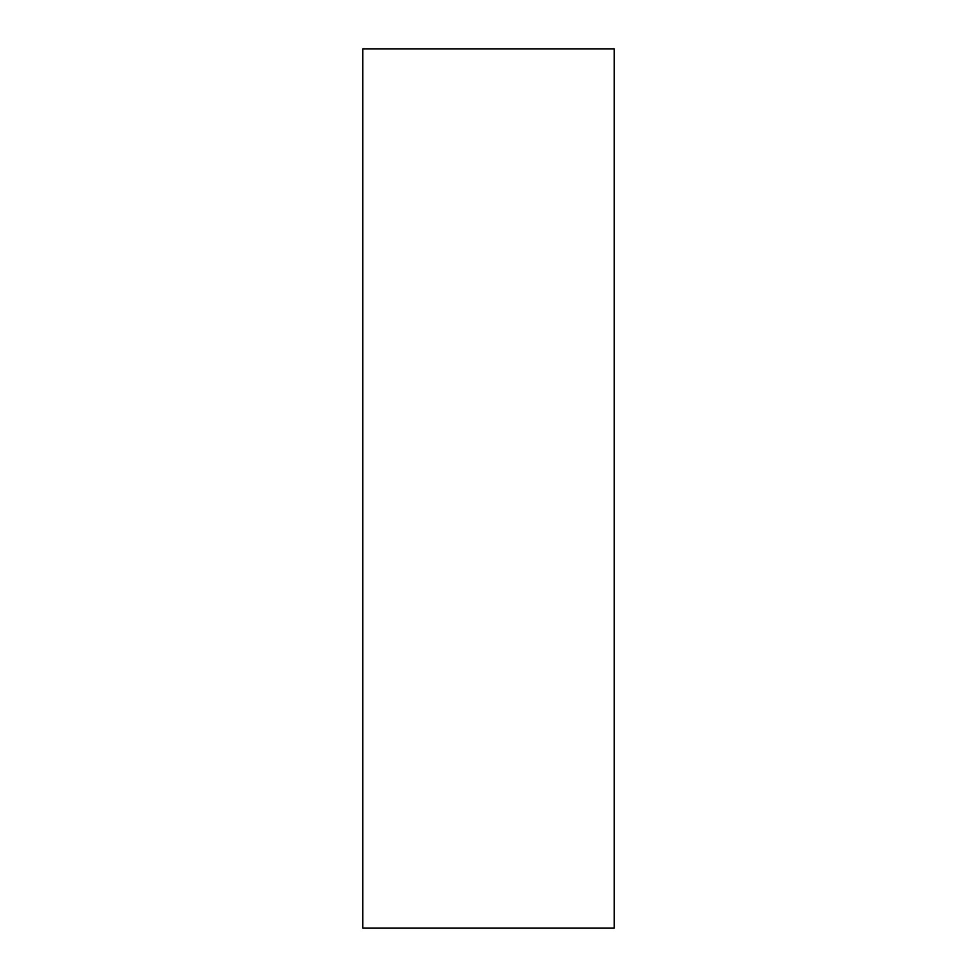<?xml version="1.0" encoding="UTF-8"?>
<svg xmlns="http://www.w3.org/2000/svg" width="977" height="977" viewBox="0 0 977 977"><rect width="100%" height="100%" fill="white"/><g stroke="black" fill="none" stroke-linecap="round" stroke-linejoin="round"><path stroke-width="1.47" d="M614.179 928.15L362.821 928.15L614.179 928.15L614.179 48.85L362.821 48.85L614.179 48.85L614.179 928.15M362.821 48.85L362.821 928.15L362.821 48.85"/></g></svg>
